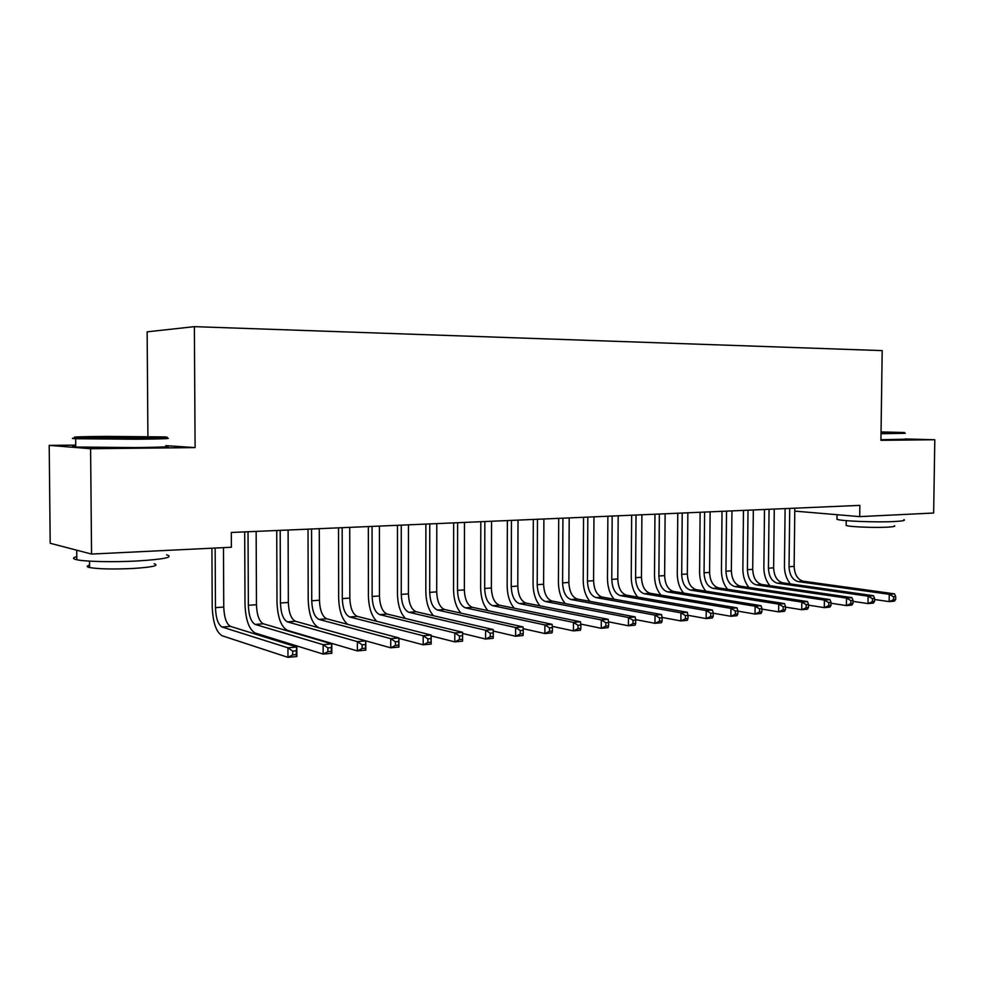 <?xml version="1.0" encoding="UTF-8"?>
<svg xmlns="http://www.w3.org/2000/svg" width="984" height="984" viewBox="0 0 984 984"><rect width="100%" height="100%" fill="white"/><g stroke="black" fill="none" stroke-linecap="round" stroke-linejoin="round"><path stroke-width="1.48" d="M75.731 445.125L49.2 445.371L50.196 543.266L91.549 554.066L231.375 547.252L231.302 532.467L859.856 505.382L859.709 516.625L933.656 513.021L934.8 439.75L905.12 438.962M147.907 436.502L147.145 331.829L194.377 326.651L882.193 350.612L880.926 440.315L934.8 439.75M49.2 445.371L90.602 448.716L91.549 554.066M90.602 448.716L195.09 447.597L194.377 326.651M794.777 511.114L859.709 516.625M195.09 447.597L165.829 445.654M790.423 583.918C786.499 579.219 784.506 573.291 784.445 566.144L785.097 508.605M794.814 508.187L794.137 566.378C794.592 574.656 797.63 579.601 803.288 581.212L894.493 593.844L889.265 594.311L893.595 596.759L893.558 599.687L895.649 599.49L895.686 596.562L893.595 596.759M789.721 508.396L789.045 566.735C789.5 575.037 792.538 579.994 798.184 581.606L889.265 594.311L889.167 601.618L874.579 599.514M895.649 599.49L894.382 601.138L889.167 601.618L893.558 599.687M895.686 596.562L894.493 593.844M769.906 585.677C765.946 580.917 763.928 574.89 763.867 567.596L764.494 509.491M774.273 509.06L773.633 567.829C774.076 576.193 777.114 581.2 782.723 582.823L873.448 595.714L868.109 596.193L872.464 598.666L872.427 601.63L874.555 601.433L874.604 598.469L872.464 598.666M769.07 509.294L768.442 568.211C768.885 576.587 771.911 581.606 777.52 583.241L868.109 596.193L868.011 603.586L853.042 601.359M874.555 601.433L873.337 603.094L868.011 603.586L872.427 601.63M874.604 598.469L873.448 595.714M748.972 587.46C744.974 582.651 742.945 576.526 742.871 569.084L743.461 510.388M753.326 509.97L752.711 569.33C753.154 577.768 756.167 582.823 761.751 584.484L851.947 597.632L846.498 598.112L850.865 600.621L850.828 603.61L853.005 603.413L853.054 600.424L850.865 600.621M748.012 510.192L747.409 569.699C747.865 578.174 750.866 583.241 756.438 584.902L846.498 598.112L846.4 605.591L831.013 603.241M853.005 603.413L851.836 605.086L846.4 605.591L850.828 603.61M853.054 600.424L851.947 597.632M881.037 432.862L904.493 432.505L881.049 431.939M905.292 433.317L881.024 433.698M881.037 432.197L887.851 432.394L881.037 432.591M903.927 519.626C905.735 520.438 902.709 521.065 894.813 521.508C877.051 522.553 840.693 521.114 836.966 519.294L836.978 518.396M894.382 525.702C895.698 526.317 893.497 526.797 887.765 527.141C874.973 527.916 848.885 526.846 846.179 525.456L846.191 524.779M905.108 439.221L880.938 439.737M106.69 436.392C78.757 436.625 68.892 437.031 77.084 437.597L135.94 438.077C162.298 437.831 171.979 437.449 164.992 436.933L106.69 436.392M166.062 438.015C173.245 438.569 163.332 438.975 136.333 439.245L75.67 438.716C70.959 438.47 71.303 438.224 76.715 437.978M113.738 436.798L142.729 437.056L98.769 437.388L113.738 436.798M166.567 554.779C174.254 557.165 164.488 559.232 137.256 560.978C113.837 562.258 85.325 561.667 76.801 559.748C72.41 558.789 72.398 557.731 76.777 556.612M78.732 550.72L73.677 549.404M154.168 563.746C159.715 565.579 152.643 567.153 132.951 568.481C113.123 569.379 98.658 569.059 89.569 567.547C86.457 566.821 86.444 566.021 89.544 565.173M165.829 446.01C173.528 446.687 163.725 447.216 136.395 447.585L75.743 447.019C71.352 446.736 71.34 446.453 75.731 446.158M727.619 589.293C723.584 584.434 721.53 578.198 721.456 570.609L722.01 511.323M731.948 510.893L731.358 570.855C731.813 579.379 734.802 584.484 740.349 586.169L829.967 599.588L824.395 600.08L828.799 602.614L828.762 605.64L830.988 605.431L831.025 602.417L828.799 602.614M726.536 511.127L725.958 571.237C726.401 579.785 729.402 584.914 734.925 586.599L824.395 600.08L824.309 607.632L808.504 605.16M830.988 605.431L829.869 607.116L824.309 607.632L828.762 605.64M831.025 602.417L829.967 599.588M705.836 591.175C701.752 586.255 699.673 579.908 699.587 572.159L700.116 512.258M710.128 511.828L709.575 572.405C710.03 581.027 713.006 586.181 718.505 587.891L807.507 601.581L801.812 602.085L806.24 604.656L806.204 607.718L808.479 607.497L808.516 604.447L806.24 604.656M704.606 512.074L704.064 572.799C704.507 581.433 707.484 586.612 712.969 588.334L801.812 602.085L801.726 609.723L785.49 607.116M808.479 607.497L807.421 609.194L801.726 609.723L806.204 607.718M808.516 604.447L807.507 601.581M683.609 593.106C679.477 588.125 677.373 581.667 677.275 573.733L677.767 513.23M687.853 512.787L687.336 573.992C687.791 582.7 690.743 587.915 696.192 589.65L784.543 603.622L778.725 604.139L783.166 606.734L783.129 609.834L785.466 609.613L785.49 606.525L783.166 606.734M682.219 513.033L681.703 574.385C682.158 583.118 685.11 588.358 690.547 590.105L778.725 604.139L778.639 611.863L761.948 609.108M785.466 609.613L784.457 611.322L778.639 611.863L783.129 609.834M785.49 606.525L784.543 603.622M660.916 595.086C656.734 590.043 654.594 583.475 654.495 575.357L654.963 514.214M665.122 513.771L664.643 575.603C665.086 584.41 668.013 589.687 673.425 591.446L761.062 605.713L755.109 606.242L759.574 608.875L759.537 611.999L761.923 611.777L761.948 608.653L759.574 608.875M659.366 514.017L658.886 576.021C659.341 584.84 662.257 590.142 667.656 591.901L755.109 606.242L755.023 614.053L737.865 611.138M761.923 611.777L760.976 613.499L755.023 614.053L759.537 611.999M761.948 608.653L761.062 605.713M637.743 597.116C633.511 592.024 631.347 585.32 631.236 577.005L631.654 515.21M641.9 514.767L641.457 577.264C641.912 586.157 644.815 591.495 650.166 593.278L737.041 607.854L730.94 608.395L735.429 611.052L735.392 614.225L737.84 613.991L737.865 610.83L735.429 611.052M636.021 515.026L635.59 577.682C636.033 586.599 638.936 591.95 644.274 593.746L730.94 608.395L730.866 616.292L713.228 613.192M737.84 613.991L736.954 615.726L730.866 616.292L735.392 614.225M737.865 610.83L737.041 607.854M614.09 599.207C609.809 594.065 607.608 587.227 607.485 578.69L607.866 516.243M618.186 515.788L617.78 578.949C618.235 587.94 621.101 593.34 626.402 595.16L712.453 610.043L706.217 610.597L710.731 613.29L710.694 616.488L713.191 616.255L713.228 613.069L710.731 613.29M612.183 516.059L611.777 579.379C612.232 588.395 615.098 593.807 620.387 595.627L706.217 610.597L706.155 618.579L687.988 615.295M713.191 616.255L712.379 618.001L706.155 618.579L710.694 616.488M713.228 613.069L712.453 610.043M589.92 601.359C585.578 596.156 583.34 589.182 583.204 580.4L583.549 517.289M593.955 516.834L593.586 580.671C594.041 589.76 596.882 595.222 602.134 597.067L687.299 612.282L680.916 612.847L685.442 615.578L685.418 618.813L687.976 618.579L688 615.344L685.442 615.578M587.817 517.104L587.46 581.113C587.915 590.228 590.757 595.701 595.972 597.559L680.916 612.847L680.854 620.929L662.121 617.435M687.976 618.579L687.226 620.338L680.854 620.929L685.418 618.813M688 615.344L687.299 612.282M565.246 603.561C560.831 598.321 558.555 591.187 558.408 582.159L558.715 518.359M569.195 517.904L568.875 582.442C569.318 591.63 572.135 597.153 577.313 599.035L661.543 614.569L655.012 615.148L659.551 617.915L659.526 621.187L662.146 620.953L662.171 617.681L659.551 617.915M562.922 518.174L562.602 582.885C563.057 592.097 565.861 597.645 571.028 599.527L655.012 615.148L654.95 623.327L635.639 619.6M662.146 620.953L661.482 622.724L654.95 623.327L659.526 621.187M662.171 617.681L661.543 614.569M540.032 605.849C535.554 600.56 533.23 593.266 533.057 583.955L533.316 519.454M543.881 518.998L543.611 584.238C544.054 593.524 546.846 599.121 551.95 601.027L635.172 616.919L628.481 617.509L633.044 620.314L633.019 623.635L635.701 623.389L635.726 620.068L633.044 620.314M537.473 519.269L537.202 584.693C537.658 594.004 540.425 599.625 545.53 601.532L628.481 617.509L628.419 625.787L608.518 621.814M635.701 623.389L635.111 625.172L628.419 625.787L633.019 623.635M635.726 620.068L635.172 616.919M514.275 608.198C509.7 602.885 507.326 595.418 507.154 585.8L507.363 520.573M518.014 520.118L517.781 586.083C518.236 595.468 520.979 601.138 526.022 603.069L608.149 619.317L601.298 619.932L605.886 622.774L605.861 626.119L608.604 625.873L608.629 622.515L605.886 622.774M511.446 520.401L511.237 586.55C511.68 595.972 514.423 601.654 519.441 603.598L601.298 619.932L601.249 628.309L580.745 624.065M608.604 625.873L608.1 627.669L601.249 628.309L605.861 626.119M608.629 622.515L608.149 619.317M487.953 610.634C483.279 605.295 480.856 597.645 480.647 587.669L480.807 521.717M491.545 521.249L491.373 587.965C491.816 597.46 494.522 603.192 499.491 605.172L580.474 621.777L573.451 622.405L578.051 625.283L578.026 628.678L580.843 628.419L580.867 625.037L578.051 625.283M484.841 521.545L484.669 588.444C485.124 597.964 487.818 603.721 492.763 605.701L573.451 622.405L573.401 630.892L552.295 626.353M580.843 628.419L580.425 630.24L573.401 630.892L578.026 628.678M580.867 625.037L580.474 621.777M461.053 613.143C456.281 607.804 453.772 599.957 453.55 589.601L453.661 522.885M464.485 522.418L464.35 589.896C464.805 599.502 467.474 605.308 472.357 607.312L552.098 624.311L544.902 624.951L549.515 627.866L549.502 631.31L552.393 631.039L552.405 627.607L549.515 627.866M457.622 522.713L457.498 590.375C457.954 600.019 460.61 605.837 465.469 607.854L544.902 624.951L544.865 633.536L523.131 628.678M552.393 631.039L552.061 632.872L544.865 633.536L549.502 631.31M552.405 627.607L552.098 624.311M433.563 615.763C428.655 610.449 426.072 602.38 425.826 591.556L425.875 524.078M436.785 523.611L436.712 591.864C437.154 601.581 439.786 607.46 444.583 609.502L523.008 626.894L515.628 627.546L520.265 630.51L520.253 633.991L523.217 633.721L523.23 630.24L520.265 630.51M429.762 523.918L429.701 592.368C430.156 602.11 432.763 608.001 437.548 610.055L515.628 627.546L515.591 636.242L493.23 631.039M523.217 633.721L522.984 635.566L515.591 636.242L520.253 633.991M523.23 630.24L523.008 626.894M405.494 618.481C400.414 613.241 397.733 604.939 397.45 593.573L397.45 525.308M408.446 524.841L408.421 593.881C408.877 603.709 411.447 609.662 416.158 611.74L493.181 629.551L485.604 630.227L490.266 633.229L490.253 636.746L493.291 636.476L493.291 632.946L490.266 633.229M401.263 525.149L401.251 594.398C401.693 604.25 404.264 610.228 408.95 612.306L485.604 630.227L485.579 639.034L462.578 633.45M493.291 636.476L493.156 638.333L485.579 639.034L490.253 636.746M493.291 632.946L493.181 629.551M376.847 621.334C371.558 616.242 368.742 607.669 368.397 595.627L368.336 526.563M379.43 526.083L379.467 595.947C379.91 605.898 382.444 611.925 387.056 614.028L462.578 632.269L454.805 632.958L459.479 636.008L459.466 639.575L462.578 639.293L462.591 635.726L459.479 636.008M372.075 526.403L372.124 596.464C372.567 606.452 375.088 612.503 379.676 614.619L454.805 632.958L454.78 641.888L431.164 635.898M462.578 639.293L462.554 641.162L454.78 641.888L459.466 639.575M462.591 635.726L462.578 632.269M347.696 624.348C342.088 619.588 339.074 610.707 338.656 597.743L338.533 527.854M349.726 527.362L349.824 598.063C350.267 608.124 352.739 614.237 357.253 616.378L431.164 635.061L431.152 644.077L423.182 644.815L398.926 638.37M342.186 527.695L342.297 598.592C342.739 608.69 345.212 614.828 349.689 616.98L423.182 635.775L431.164 635.061L431.078 638.579L427.88 638.862L427.868 642.478L431.066 642.195L431.078 638.579M427.868 642.478L423.182 644.815L423.182 635.775L427.88 638.862M431.066 642.195L431.152 644.077M311.559 529.011L311.743 600.781C312.186 611.002 314.597 617.202 318.976 619.403L390.722 638.665L398.926 637.939L398.926 647.066L390.734 647.816L318.988 627.817C312.445 624.459 308.841 615.148 308.201 599.896L308.017 529.158M319.283 528.679L319.456 600.228C319.898 610.412 322.322 616.611 326.725 618.788L398.926 637.939L398.717 641.494L395.433 641.802L395.433 645.467L398.717 645.16L398.717 641.494M395.433 645.467L390.734 647.816L390.722 638.665L395.433 641.802M398.717 645.16L398.926 647.066M280.194 530.364L280.44 603.007C280.883 613.352 283.232 619.649 287.488 621.888L357.389 641.63L365.814 640.879L365.814 650.129L357.401 650.916L287.525 630.412C281.141 626.98 277.636 617.546 276.984 602.11L276.738 530.511M288.103 530.019L288.337 602.442C288.779 612.761 291.141 619.034 295.434 621.261L365.814 640.879L365.482 644.508L362.112 644.815L362.112 648.53L365.494 648.222L365.482 644.508M362.112 648.53L357.401 650.916L357.389 641.63L362.112 644.815M365.494 648.222L365.814 650.129M248.03 531.754L248.362 605.295C248.792 615.775 251.08 622.146 255.213 624.434L323.146 644.68L331.793 643.905L331.805 653.278L323.158 654.089L255.25 633.056C249.063 629.576 245.656 620.006 245.004 604.373L244.684 531.889M256.147 531.397L256.455 604.717C256.898 615.16 259.198 621.519 263.368 623.794L331.793 643.905L331.337 647.595L327.881 647.903L327.881 651.679L331.35 651.359L331.337 647.595M327.881 651.679L323.158 654.089L323.146 644.68L327.881 647.903M331.35 651.359L331.805 653.278M215.152 548.039L215.459 607.645C215.902 618.247 218.116 624.717 222.126 627.042L287.943 647.804L296.824 647.017L296.861 656.525L287.968 657.349L222.175 635.775C216.185 632.22 212.864 622.528 212.224 606.697L211.904 548.199M223.466 547.645L223.762 607.054C224.204 617.632 226.443 624.065 230.477 626.377L296.824 647.017L296.245 650.768L292.691 651.088L292.703 654.913L296.258 654.581L296.245 650.768M292.703 654.913L287.968 657.349L287.943 647.804L292.691 651.088M296.258 654.581L296.861 656.525M794.137 566.378L789.045 566.735M803.288 581.212L798.184 581.606M773.633 567.829L768.442 568.211M782.723 582.823L777.52 583.241M752.711 569.33L747.409 569.699M761.751 584.484L756.438 584.902M731.358 570.855L725.958 571.237M740.349 586.169L734.925 586.599M709.575 572.405L704.064 572.799M718.505 587.891L712.969 588.334M687.336 573.992L681.703 574.385M696.192 589.65L690.547 590.105M664.643 575.603L658.886 576.021M673.425 591.446L667.656 591.901M641.457 577.264L635.59 577.682M650.166 593.278L644.274 593.746M617.78 578.949L611.777 579.379M626.402 595.16L620.387 595.627M593.586 580.671L587.46 581.113M602.134 597.067L595.972 597.559M568.875 582.442L562.602 582.885M577.313 599.035L571.028 599.527M543.611 584.238L537.202 584.693M551.95 601.027L545.53 601.532M517.781 586.083L511.237 586.55M526.022 603.069L519.441 603.598M491.373 587.965L484.669 588.444M499.491 605.172L492.763 605.701M464.35 589.896L457.498 590.375M472.357 607.312L465.469 607.854M436.712 591.864L429.701 592.368M444.583 609.502L437.548 610.055M408.421 593.881L401.251 594.398M416.158 611.74L408.95 612.306M379.467 595.947L372.124 596.464M387.056 614.028L379.676 614.619M349.824 598.063L342.297 598.592M357.253 616.378L349.689 616.98M319.456 600.228L311.743 600.781M326.725 618.788L318.976 619.403M288.337 602.442L280.44 603.007M295.434 621.261L287.488 621.888M256.455 604.717L248.362 605.295M263.368 623.794L255.213 624.434M223.762 607.054L215.459 607.645M230.477 626.377L222.126 627.042M836.966 519.294L837.027 514.706M846.252 520.647L846.179 525.456M77.084 437.597L75.989 438.741M76.801 559.748L76.715 550.388M89.507 561.126L89.569 567.547M75.743 447.019L75.67 438.716"/></g></svg>
